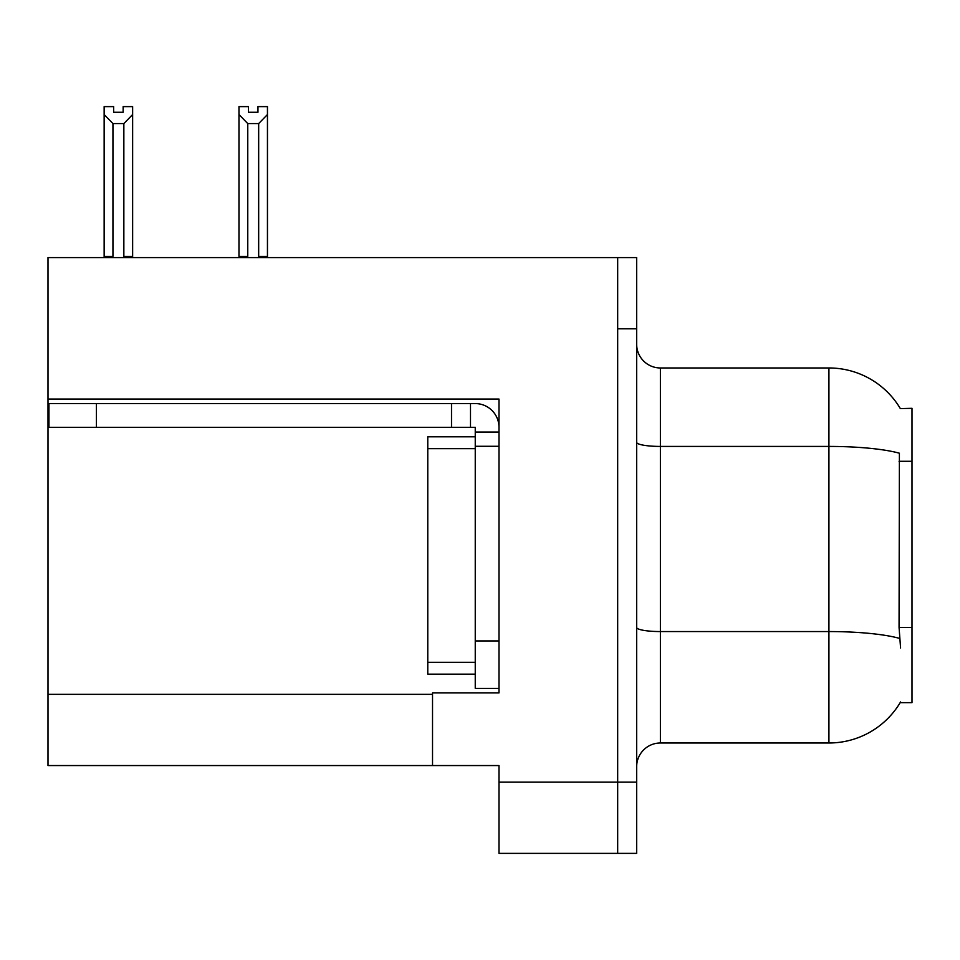 <?xml version="1.0" encoding="UTF-8"?>
<svg xmlns="http://www.w3.org/2000/svg" width="960" height="960" viewBox="0 0 960 960"><rect width="100%" height="100%" fill="white"/><g stroke="black" fill="none" stroke-linecap="round" stroke-linejoin="round"><path stroke-width="1.44" d="M48 399.06L498.984 399.06L498.984 692.916L432.528 692.916L432.528 765.552L48 765.552L48 257.592L617.676 257.592L617.676 853.368L498.984 853.368L498.984 782.16L617.676 782.16L617.676 853.368L636.66 853.368L636.66 782.16L617.676 782.16L617.676 328.8L636.66 328.8L636.66 782.16M432.528 765.552L498.984 765.552L498.984 782.16M900.348 408.612A83.076 83.076 0 0 0 828.924 367.968A83.076 83.076 0 0 1 900.348 408.612L912 408.312L912 702.648L900.168 702.648L900.588 701.94A83.076 83.076 0 0 1 828.924 742.992A83.076 83.076 0 0 0 900.168 702.648M636.66 766.74A23.736 23.736 0 0 1 660.396 742.992L828.924 742.992L828.924 367.968A83.076 83.076 0 0 1 900.168 408.312A83.076 83.076 0 0 0 828.924 367.968L660.396 367.968A23.736 23.736 0 0 1 636.66 344.232A23.736 23.736 0 0 0 660.396 367.968L660.396 742.992A23.736 23.736 0 0 0 636.66 766.74M900.588 648.048L899.064 627.432L899.4 453.216A83.076 14.424 180 0 0 828.924 446.424L660.396 446.424A23.736 4.116 -0 0 1 636.66 442.296M617.676 257.592L636.66 257.592L636.66 328.8M259.836 257.592L258.672 256.404L258.672 123.576L247.764 123.576L238.968 114.528L238.968 106.632L248.472 106.632L248.472 112.26L257.964 112.26L248.472 112.26M257.964 112.26L257.964 106.632L267.456 106.632L267.456 114.528L258.672 123.576M258.672 256.404L267.456 256.404L267.456 257.592L267.456 114.528M247.764 123.576L247.764 256.404L246.588 257.592M238.968 256.404L238.968 114.528L238.968 256.404L247.764 256.404M123.144 112.26L113.64 112.26L123.144 112.26L123.144 106.632L132.636 106.632L132.636 114.528L123.852 123.576L112.944 123.576L112.944 256.404L104.148 256.404L104.148 257.592M112.944 123.576L104.148 114.528L104.148 106.632L113.64 106.632L113.64 112.26M112.944 256.404L111.768 257.592M104.148 114.528L104.148 256.404M132.636 114.528L132.636 256.404L123.852 256.404L123.852 123.576M125.016 257.592L123.852 256.404M132.636 256.404L132.636 257.592M96.42 427.308L96.42 403.572L48.948 403.572L48.948 427.308L475.248 427.308L475.248 432.048L498.984 432.048M96.42 403.572L475.248 403.572A23.736 23.736 0 0 1 498.984 427.32M475.248 688.404L498.984 688.404L475.248 688.404L475.248 432.048M470.496 427.308L470.496 403.572M498.984 446.292L475.248 446.292L475.248 436.8L427.776 436.8L427.776 674.16L475.248 674.16M451.512 427.308L451.512 403.572M48 694.344L432.528 694.344M912 461.28L899.064 461.28M912 627.432L899.064 627.432M899.664 638.424A83.076 14.424 180 0 0 828.924 631.56L660.396 631.56A23.736 4.116 0 0 1 636.66 627.444M498.984 640.932L475.248 640.932M427.776 662.292L475.248 662.292M427.776 448.668L475.248 448.668"/></g></svg>
